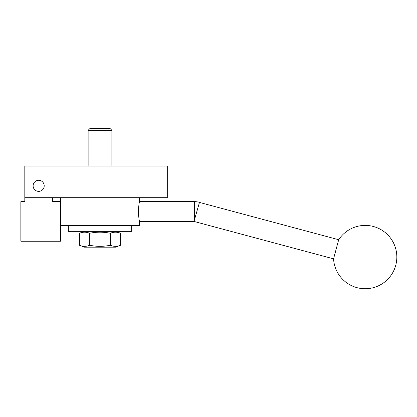 <?xml version="1.0" encoding="UTF-8"?>
<svg xmlns="http://www.w3.org/2000/svg" width="417" height="417" viewBox="0 0 417 417"><rect width="100%" height="100%" fill="white"/><g stroke="black" fill="none" stroke-linecap="round" stroke-linejoin="round"><path stroke-width="0.63" d="M44.202 185.826A5.541 5.541 0 0 1 38.661 191.367A5.541 5.541 0 0 1 33.12 185.826A5.541 5.541 0 0 1 38.661 180.285A5.541 5.541 0 0 1 44.202 185.826M24.806 166.039L24.806 197.7L167.29 197.7L167.29 166.039L24.806 166.039M60.429 225.404L139.586 225.404L139.586 221.448C139.169 220.859 138.752 217.565 138.324 211.555C138.752 205.539 139.169 202.245 139.586 201.656L194.364 201.656A19.792 19.792 0 0 1 199.488 202.328L194.009 221.448L333.564 258.837A31.661 31.661 0 0 0 395.759 265.259A31.661 31.661 0 0 0 338.687 239.723L333.564 258.837M194.364 201.656L194.364 220.124M60.429 197.7L60.429 241.234L20.85 241.234L20.85 201.656L24.806 201.656L24.806 197.7L52.511 197.7L52.511 201.656L60.429 201.656M139.586 201.656L139.586 197.7M138.413 214.156L138.59 216.063M68.341 225.404L68.341 231.341L131.668 231.341L131.668 225.404M338.687 239.723L199.462 202.422M194.009 221.448L139.586 221.448M88.133 166.039L88.133 130.312L90.004 128.441L110.005 128.441L111.881 130.312L111.881 166.039M88.133 130.312L111.881 130.312M79.433 233.259C82.863 231.826 86.293 231.826 89.718 233.259C96.577 231.826 103.432 231.826 110.291 233.259L110.291 245.253C113.721 246.687 117.146 246.687 120.576 245.253L115.613 247.172L84.396 247.172L79.433 245.253L79.433 233.259L84.396 231.341M110.291 233.259C113.721 231.826 117.146 231.826 120.576 233.259L115.613 231.341M110.291 245.253C103.432 246.687 96.577 246.687 89.718 245.253C86.293 246.687 82.863 246.687 79.433 245.253M89.718 245.253L89.718 233.259M120.576 245.253L120.576 233.259"/></g></svg>
